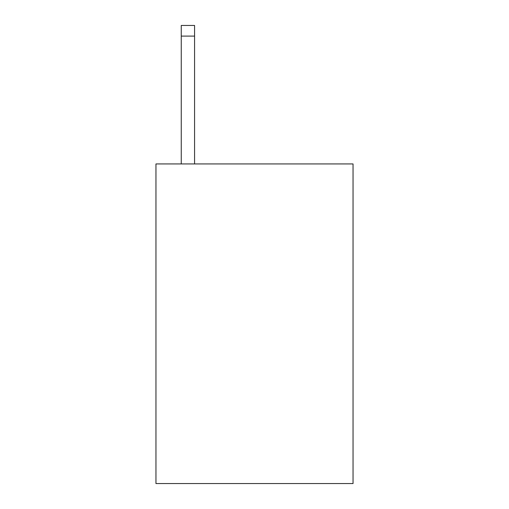 <?xml version="1.0" encoding="UTF-8"?>
<svg xmlns="http://www.w3.org/2000/svg" width="509" height="509" viewBox="0 0 509 509"><rect width="100%" height="100%" fill="white"/><g stroke="black" fill="none" stroke-linecap="round" stroke-linejoin="round"><path stroke-width="0.76" d="M353.042 163.943L353.042 483.55L155.958 483.55L155.958 163.943L353.042 163.943M194.572 25.45L181.255 25.45L194.572 25.45L181.255 25.45L194.572 25.45L181.255 25.45L194.572 25.45L181.255 25.45L194.572 25.45L181.255 25.45L194.572 25.45L181.255 25.45L194.572 25.45L194.572 36.101L181.255 36.101L181.255 25.45L194.572 25.45L181.255 25.45M194.572 163.943L194.572 36.101M181.255 163.943L181.255 36.101"/></g></svg>
